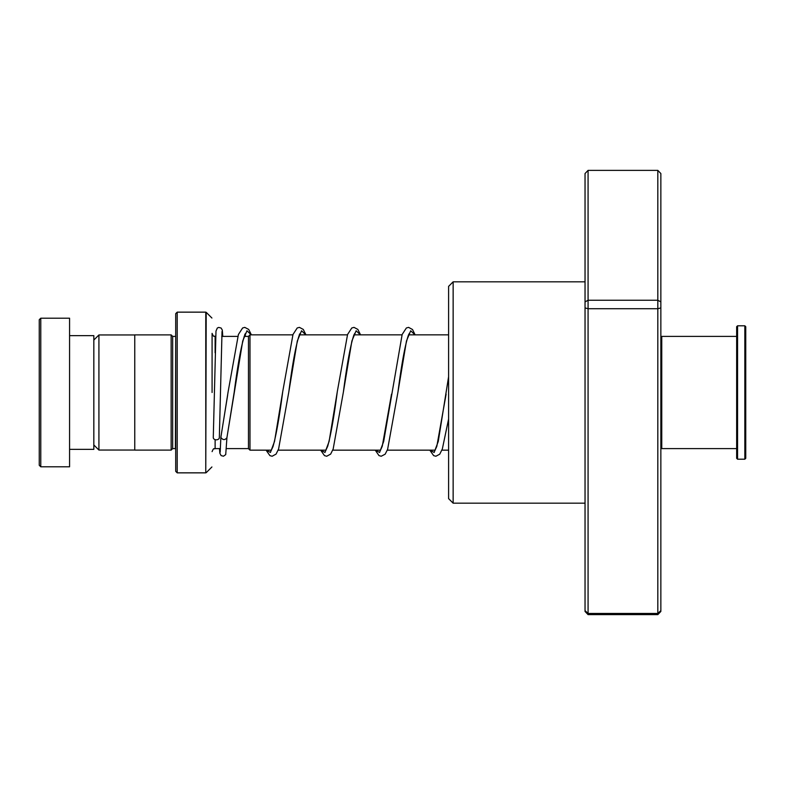 <?xml version="1.0" encoding="UTF-8"?>
<svg xmlns="http://www.w3.org/2000/svg" width="785" height="785" viewBox="0 0 785 785"><rect width="100%" height="100%" fill="white"/><g stroke="black" fill="none" stroke-linecap="round" stroke-linejoin="round"><path stroke-width="1.18" d="M93.827 444.958L98.92 450.05L98.92 334.95L134.765 334.95M248.472 448.637L248.472 336.363L249.983 334.842L249.983 450.158L248.472 448.637M212.087 392.5L212.087 333.37C214.148 338.266 213.991 335.401 215.119 336.402L215.119 352.808M175.703 336.373L175.398 448.598L172.671 448.598L172.671 336.402L171.15 334.891L134.765 334.891L134.765 450.109L171.15 450.109L171.15 334.891M175.703 471.334L175.703 313.666L177.214 312.145L177.214 472.855L175.703 471.334M39.25 465.269L39.25 319.73L40.771 318.21L40.771 466.79L39.25 465.269M69.571 335.646L93.827 335.646L93.827 449.354L69.571 449.354M40.771 318.21L69.571 318.21L69.571 466.79L40.771 466.79M453.141 503.175L448.598 498.622L448.598 286.378L453.141 281.825L453.141 503.175L585.041 503.175M588.073 170.374L588.073 614.626L585.041 611.456L585.041 173.544L588.073 170.374L657.82 170.374L660.852 173.544L660.852 611.456L657.82 614.626L657.82 170.374M588.073 614.626L657.82 614.626M585.041 610.622L588.073 613.448L657.82 613.448L660.852 610.622M585.041 307.906L588.073 308.731L657.82 308.731L660.852 307.906M585.041 301.901L588.073 300.243L657.82 300.243L660.852 301.901M220.968 436.784L220.85 437.402C222.871 440.189 224.893 440.297 226.914 437.726L242.722 341.004L246.971 330.76L251.22 334.842M222.027 331.466L219.339 437.608A3.032 2.257 180 0 1 219.339 437.608A3.032 2.257 180 0 1 216.277 439.826A3.032 2.257 180 0 1 213.275 437.569A3.032 2.257 180 0 1 213.275 437.52A3.032 2.257 180 0 1 213.275 437.471M245.754 333.164L244.841 334.734C241.427 344.487 237.884 363.592 234.224 392.058L226.914 437.775M660.852 337.314L661.755 336.402L661.755 448.598L736.654 448.598M744.837 325.795L745.75 326.697L745.75 458.303L744.837 459.205L744.837 325.795L737.566 325.795L737.566 459.205L744.837 459.205M737.566 459.205L736.654 458.303L736.654 326.697L737.566 325.795M220.438 448.598L215.119 448.598L215.119 439.639M211.911 318.033L206.2 312.322L205.768 472.855L205.768 312.145L177.214 312.145M220.85 437.402L228.16 391.568L238.414 334.479L242.624 327.973L244.763 327.374L248.698 329.425L251.386 334.842M244.832 334.194L245.636 336.402M266.301 450.158L270.413 452.464L274.524 441.455L282.737 391.538C279.421 417.129 276.153 435.528 272.954 446.743L271.198 450.462M299.419 334.194L299.674 334.842M320.888 450.158L324.99 452.464L329.101 441.455L337.314 391.548C334.057 416.668 330.838 434.919 327.679 446.312L325.775 450.462M375.465 450.158L379.577 452.464L383.679 441.464L402.155 334.479L406.365 327.973L408.583 327.374L412.517 329.514L415.118 334.842M430.043 450.158L434.154 452.464L438.256 441.455L448.598 376.721M300.331 333.164L299.33 334.93C295.945 344.87 292.432 363.906 288.801 392.029L297.299 340.994L301.558 330.76L305.807 334.842M354.918 333.164L353.917 334.93C350.522 344.87 347.009 363.906 343.388 392.029L351.886 340.994L356.135 330.76L360.384 334.842M409.495 333.164L408.494 334.92C405.099 344.87 401.586 363.906 397.966 392.039L406.463 340.994L410.712 330.76L414.961 334.842M134.765 450.05L98.92 450.05M248.472 448.598L226.522 448.598M448.598 450.158L441.906 450.158M435.175 450.158L387.329 450.158M380.597 450.158L332.752 450.158M326.02 450.158L278.165 450.158M271.443 450.158L249.983 450.158M172.671 448.598L171.15 450.109M211.911 466.967L206.2 472.678M205.768 472.855L177.214 472.855M175.398 336.402L172.671 336.402M215.119 448.598C213.991 449.599 214.148 446.734 212.087 451.63M448.598 334.842L408.524 334.842M402.028 334.842L353.947 334.842M347.441 334.842L299.37 334.842M292.864 334.842L249.983 334.842M248.472 336.402L244.174 336.402M237.776 336.402L221.713 336.402M215.639 336.402L215.119 336.402M93.827 340.042L98.92 334.95M453.141 281.825L585.041 281.825M220.879 437.088L227.66 395.061M245.499 336.402L244.832 334.744M391.529 394.149L382.256 446.312L380.362 450.462M446.106 394.158L436.833 446.312L434.939 450.462M220.86 437.353L220.192 452.16M213.275 437.52L215.983 331.093L217.317 328.032L218.691 327.423L221.095 328.022L222.302 330.063L222.793 336.402M226.914 437.912L225.717 454.623L223.46 456.213L221.115 455.594L219.859 453.22L219.496 448.598M266.076 450.158L269.922 455.643L272.14 456.242L276.065 454.103L278.596 448.991L288.801 392.029M282.737 391.538L292.991 334.479L297.211 327.973L299.428 327.374L303.275 329.415L305.964 334.842M320.663 450.158L324.499 455.643L326.717 456.242L330.642 454.103L333.174 448.991L343.388 392.029M337.314 391.548L347.569 334.479L351.788 327.983L354.006 327.374L357.852 329.415L360.541 334.842M375.24 450.158L378.998 455.604L381.216 456.242L385.141 454.201L387.604 449.412L397.966 392.039M429.817 450.158L433.654 455.643L435.881 456.242L439.728 454.201L442.338 448.991L448.598 419.004M660.852 447.685L661.755 448.598M661.755 336.402L736.654 336.402"/></g></svg>
